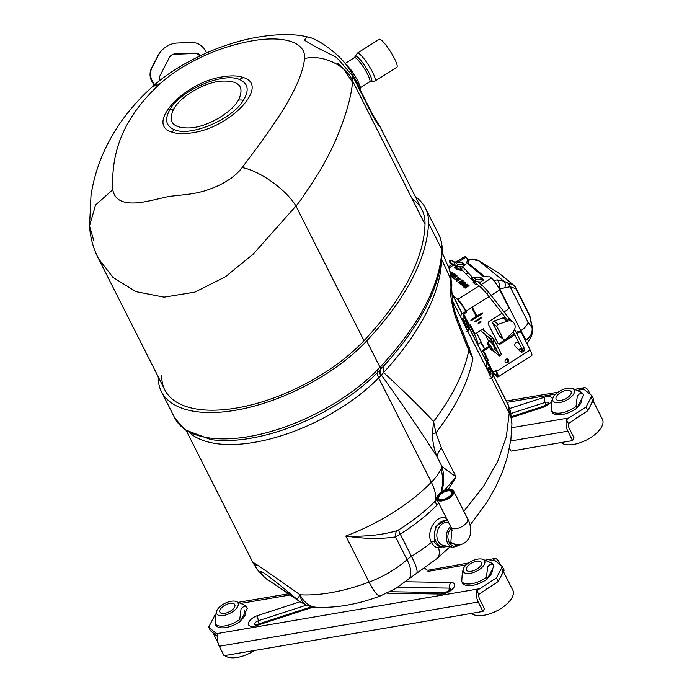 <?xml version="1.0" encoding="UTF-8"?>
<svg xmlns="http://www.w3.org/2000/svg" width="692" height="692" viewBox="0 0 692 692"><rect width="100%" height="100%" fill="white"/><g stroke="black" fill="none" stroke-linecap="round" stroke-linejoin="round"><path stroke-width="1.04" d="M447.663 520.695A13.373 10.103 100.9 0 0 447.214 520.6A13.373 10.103 100.9 0 0 436.453 527.001A13.373 10.103 100.9 0 0 435.943 541.784A13.373 10.103 100.9 0 0 442.145 546.853A13.373 10.103 100.9 0 0 447.136 546.196M447.214 520.6L445.786 520.323L435.268 526.776L434.195 541.481C435.865 544.673 437.932 546.325 440.415 546.455M440.233 546.438L442.145 546.853L438.581 547.718C435.692 547.683 433.313 545.91 431.445 542.398C425.026 531.266 437.82 512.686 446.85 518.758M463.848 511.319L483.414 486.467L497.678 461.452L506.328 436.799L509.234 413.193L508.49 405.624A18.122 8.494 -26.8 0 0 508.144 404.664L492.427 373.55M450.025 546.767L450.025 546.767A32.403 18.035 -134.9 0 0 450.034 546.758L437.128 558.461A32.403 12.612 -129.8 0 0 438.581 547.718A2.292 1.756 -87.9 0 1 440.017 546.446M470.067 525.142L486.554 502.781L495.394 487.505L502.522 471.754L507.426 456.91L510.912 439.308L511.916 424.205A32.403 27.222 -179.6 0 0 509.234 413.193L491.415 377.918M508.162 404.69A18.122 8.589 153.3 0 1 508.17 404.716L510.575 411.429L508.516 405.676L492.427 373.836M508.17 404.716A18.122 8.589 153.3 0 1 508.516 405.676M463.026 332.705L472.913 358.318L469.245 351.648L457.334 321.789C452.395 310.206 449.35 290.891 450.163 283.192A298.512 139.896 -26.8 0 0 450.414 278.712A122.077 57.211 -26.8 0 0 449.713 270.78L449.056 268.444A22.888 17.447 -18.6 0 1 449.523 269.638L442.119 252.372M449.056 268.444L447.594 264.603M415.425 196.762A127.795 59.893 153.2 0 1 425.381 208.007A127.795 59.893 153.2 0 1 428.512 223.066A304.221 142.569 153.2 0 1 411.783 279.559A304.221 142.569 153.2 0 1 366.699 340.897A127.795 59.893 153.2 0 1 249.527 407.32A127.795 59.893 153.2 0 1 161.4 391.577A127.795 59.893 153.2 0 1 158.26 376.898M425.139 308.658A302.793 141.903 153.2 0 1 421.065 316.045A302.793 141.903 153.2 0 1 383.057 366.717L380.297 369.675A4.386 2.37 -136.8 0 0 380.003 367.236L382.797 364.217A304.221 142.569 -26.8 0 0 425.087 305.89A304.221 142.569 -26.8 0 0 441.807 249.397A127.795 59.893 -26.8 0 0 438.676 234.337C441.211 239.397 442.37 244.951 442.171 250.997A4.386 3.754 -178.2 0 0 441.807 249.397L428.512 223.066M412.017 198.613A123.98 58.102 153.2 0 1 425.009 224.338A300.406 140.787 153.2 0 1 363.975 340.689A123.98 58.102 153.2 0 1 236.629 407.995A123.98 58.102 153.2 0 1 161.764 375.254M457.334 321.789A22.888 12.966 -22.4 0 0 456.893 317.334C455.284 313.562 453.822 308.217 452.507 301.279L450.734 273.945L449.523 269.638M456.893 317.334L468.908 347.981A10.492 1.021 160.5 0 1 469.228 347.635M469.245 351.648A22.888 15.172 -22.3 0 0 468.908 347.981L472.913 358.318A290.112 135.961 153.2 0 1 435.891 432.898L433.59 421.454A291.072 136.41 -26.8 0 0 454.635 388.766A291.072 136.41 -26.8 0 0 468.743 350.576A22.888 16.21 -22.1 0 0 468.121 345.879M382.797 364.217L383.593 372.538C402.389 389.76 419.058 406.066 433.59 421.454L432.405 433.599C432.526 441.565 434.048 449.22 436.981 456.573C419.759 429.836 401.23 402.683 381.404 375.099L378.654 377.901A123.219 57.747 153.2 0 1 189.85 432.95M441.548 259.284A10.492 8.979 -178.2 0 0 441.669 259.543A299.368 140.294 153.2 0 1 425.208 315.137A299.368 140.294 153.2 0 1 383.593 372.538L381.404 375.099A10.492 6.427 -136.1 0 1 381.102 368.819A4.386 2.387 -137.1 0 0 380.816 366.362M438.884 502.98L436.747 505.307A113.678 53.275 153.2 0 1 400.227 534.068L395.53 536.897C380.738 539.172 364.165 538.886 345.81 536.023A123.219 57.747 -26.8 0 0 431.358 482.238C435.969 477.506 439.204 473.094 441.055 468.994L441.998 466.503L436.981 456.573A34.332 16.089 -26.8 0 1 438.607 452.274A34.332 16.089 -26.8 0 1 441.427 447.975L435.891 432.898A34.332 2.379 -5.2 0 0 432.405 433.599M441.531 492.116A41.961 39.799 82 0 0 441.998 466.503L456.089 476.987L448.148 489.538M444.004 490.775L456.089 476.987L441.427 447.975M436.747 505.307A10.492 5.441 44.4 0 1 435.666 500.697L436.903 499.39M437.128 558.461L408.375 579.265A32.403 14.048 -131.6 0 0 407.034 559.664L395.53 536.897A10.492 6.263 76.6 0 1 396.603 530.816L398.531 529.934A115.59 54.166 -26.8 0 0 435.666 500.697A41.961 21.746 44.4 0 0 431.358 482.238L378.654 377.901A10.492 5.441 44.4 0 1 377.884 372.175A126.446 59.261 153.2 0 1 210.766 439.541L184.868 429.775L174.704 417.916A127.795 59.893 -26.8 0 0 260.971 434.1A127.795 59.893 -26.8 0 0 377.564 369.779L380.003 367.236L366.699 340.897M408.375 579.265L395.634 588.563L380.41 595.907A32.403 6.583 -110.5 0 1 369.087 582.102L345.81 536.023C364.511 536.836 381.448 535.098 396.603 530.816M441.055 468.994A41.961 38.449 67.6 0 1 440.882 492.548M380.297 369.675L377.884 372.175L377.564 369.779M380.73 375.782A10.492 6.167 -136.2 0 1 380.289 369.684A4.386 2.37 -136.8 0 0 379.995 367.244M186.356 430.831L252.796 562.362C258.739 572.457 258.713 570.779 261.455 574.464L264.932 577.794L297.188 599.497L300.06 594.791A32.403 22.222 93.2 0 0 316.382 607.256A32.403 22.222 93.2 0 0 316.391 607.256C336.623 608.13 357.963 604.35 380.41 595.907M256.239 565.321C245.98 557.069 260.573 566.886 300.025 594.783A32.403 15.544 -69.1 0 0 306.608 605.171L300.068 601.781L264.932 577.794C253.938 564.897 264.69 572.128 297.188 599.497L300.068 601.781L257.718 615.543A6.851 1.894 -108 0 0 258.401 620.733A3.849 1.808 -26.8 0 0 255.132 622.843A3.849 1.808 -26.8 0 0 254.993 624.919M587.828 410.702L593.779 399.353L591.963 395.763L586.012 407.104L587.828 410.702L568.4 423.547A4.766 2.31 80.3 0 0 569.274 428.46L574.031 437.872L572.604 440.596L510.973 451.132L509.476 448.165M572.604 440.596L567.847 431.185A9.325 4.524 -99.7 0 1 566.48 419.741L568.911 417.942L511.846 427.691M568.4 423.547L566.48 419.741M586.012 407.104L568.911 417.942M591.963 395.763L582.898 388.446A9.325 4.524 -99.7 0 1 584.264 387.693A9.325 4.524 -99.7 0 1 588.754 391.317L590.319 394.414M593.286 400.296L593.26 401.213M577.362 407.19A14.61 6.851 -26.8 0 0 581.695 398.921M217.573 636.562L210.454 630.723L208.638 627.125L214.589 615.785L215.688 615.084M208.638 627.125L217.911 634.841A9.325 4.524 80.3 0 0 219.278 646.276L478.233 602.023A9.325 4.524 -99.7 0 1 476.866 590.587L496.398 577.95L502.349 566.601L504.165 570.199L498.214 581.539L496.398 577.95M498.214 581.539L478.786 594.385A4.766 2.31 80.3 0 0 479.66 599.298L484.417 608.718L482.99 611.434L224.035 655.696L219.278 646.276M478.786 594.385L476.866 590.587M482.99 611.434L478.233 602.023M468.536 562.994L428.59 570.13A3.434 1.609 153.2 0 1 426.808 569.879L424.525 568.011M428.694 570.329A9.325 4.524 80.3 0 0 427.916 571.41L428.59 570.13M487.324 561.264L494.365 560.053L493.284 559.283A9.325 4.524 -99.7 0 1 494.65 558.539A9.325 4.524 -99.7 0 1 499.14 562.163L500.705 565.252M503.672 571.134L503.646 572.05M494.365 560.053L502.349 566.601M241.093 620.179A14.61 6.851 -26.8 0 0 245.426 611.91M487.748 578.028A14.61 6.851 -26.8 0 0 492.081 569.758M507.764 358.958A2.154 1.868 -50.7 0 1 505.169 362.132M506.051 359.209A2.154 1.868 -50.7 0 1 507.764 362.608A2.154 1.868 -50.7 0 1 506.051 359.209M522.382 350.749A2.361 2.05 -50.7 0 1 520.029 351.216M523.602 351.129A2.361 2.05 -50.7 0 1 520.341 351.545L515.306 346.294A2.361 2.05 -50.7 0 1 518.619 342.921L518.291 342.652M489.261 371.898L488.725 370.471M488.621 345.412A3.451 0.623 57.6 0 1 488.111 343.595A3.451 0.623 57.6 0 1 491.294 347.609A3.451 0.623 57.6 0 1 491.804 349.425A3.451 0.623 57.6 0 1 488.621 345.412M465.586 325.032L465.059 323.605M451.988 273.444L452.646 274.153M451.072 273.859L452.646 272.38M453.883 274.015L453.424 274.196M450.7 273.772L452.464 272.06L451.738 273.236L452.525 273.876L454.229 273.504L450.924 274.845M456.564 276.255L455.743 277.405L456.409 275.952L452.179 277.578L454.454 276.134L456.902 275.615L455.881 277.302L453.597 278.746L455.596 277.103M455.768 275.831L457.127 275.987M460.855 278.928L456.625 281.229L460.855 278.928M461.417 284.49L464.462 282.552L463.363 282.059L460.82 283.876L461.564 284.775L460.967 284.118M463.476 282.051L465.059 282.552M460.465 284.464L461.659 282.5L464.522 281.938L465.18 282.483L461.218 284.992L460.327 283.763L461.659 282.5M467.204 286.471L465.681 287.82M467.385 285.493L468.216 285.147M463.605 286.946L464.211 286.566M467.74 285.623L466.728 286.073M464.972 288.062L465.681 287.44M464.202 286.549L468.052 284.827L465.457 287.578L469.072 285.666L465.111 288.175L464.721 287.855L467.584 285.32L463.718 287.042L463.329 286.722L467.299 284.213L464.315 286.773M460.431 266.688L456.858 266.273L457.377 264.128L464.462 264.95L461.685 262.666A1.185 1.021 129.3 0 0 462.42 262.484L461.875 262.83M457.377 264.128L454.592 261.844L461.685 262.666M464.462 264.95A1.185 1.021 129.3 0 0 465.206 264.768L462.005 266.792M456.858 266.273L454.073 263.998L454.592 261.844M475.361 281.445L472.584 279.161L473.103 277.008L480.187 277.829L482.973 280.113A1.185 1.021 129.3 0 0 483.717 279.931L480.404 282.025L475.361 281.445L475.888 279.291L482.973 280.113M473.103 277.008L475.888 279.291M480.187 277.829A1.185 1.021 129.3 0 0 480.931 277.648L480.386 277.994M467.887 263.834L468.406 260.296L465.958 257.234A10.639 1.912 -122.4 0 0 464.505 256.637L456.019 262.008M504.044 311.945L507.357 309.852A2.292 1.981 129.3 0 0 508.343 306.841L499.762 289.844A10.639 1.912 -122.4 0 0 491.398 278.072L489.858 276.817L483.604 276.713L466.841 262.969L467.498 258.497M460.967 315.587A3.46 1.626 153.2 0 1 462.801 313.303L465.716 311.452L466.598 312.178L466.097 311.166A10.639 1.912 -122.4 0 0 457.732 299.402L453.026 295.545M465.716 311.452L465.206 310.448A8.356 1.496 -122.4 0 0 458.64 301.202L459.203 300.847M463.06 314.808L463.06 318.458A7.154 1.453 69.5 0 0 465.214 326.243A7.154 1.453 69.5 0 0 468.415 330.802A7.154 1.453 69.5 0 0 468.761 329.738L468.761 326.088L463.06 314.808A1.185 0.554 -26.8 0 1 463.683 314.03L466.598 312.178M484.616 331.2L483.388 328.761L475.049 334.046L470.335 324.704L469.384 325.309A1.185 0.554 -26.8 0 0 468.761 326.088M483.388 328.761A1.185 0.554 -26.8 0 0 482.791 329.669A1.185 0.554 -26.8 0 0 482.869 329.755L492.592 337.731L494.451 340.352L492.557 341.545L490.697 338.933L480.966 330.958A3.46 1.626 -26.8 0 1 480.681 330.473M490.221 348.448L489.512 347.868A3.46 1.626 153.2 0 1 489.235 347.003M494.633 349.313L497.782 351.891M492.739 350.507L499.563 355.965L492.557 341.545M499.209 354.719L501.112 353.525L501.458 354.771L499.563 355.965M501.112 353.525L494.451 340.352M469.937 324.955L474.167 333.319L474.556 333.068M474.167 333.319L475.049 334.046M489.408 347.263L483.587 350.948L488.31 360.29L487.358 360.887A1.185 0.554 -26.8 0 0 486.736 361.674L486.736 365.324A7.154 1.453 69.5 0 0 488.881 373.109A7.154 1.453 69.5 0 0 492.09 377.659A7.154 1.453 69.5 0 0 492.436 376.604L492.427 372.953A1.185 0.554 -26.8 0 1 493.059 372.166L495.974 370.324L496.484 371.327L530.15 350.005L521.569 333.008A2.292 1.981 129.3 0 0 518.749 332.411L517.867 331.684A2.292 1.981 -50.7 0 1 520.228 331.719L521.111 332.445M485.317 365.852L486.736 365.324M494.339 373.438L493.612 373.896L496.588 376.336A10.639 1.912 -122.4 0 0 498.041 376.932L531.716 355.602A10.639 1.912 -122.4 0 0 530.15 350.005M498.041 376.932A10.639 1.912 -122.4 0 0 496.484 371.327M492.912 372.261L495.68 374.536A8.356 1.496 -122.4 0 0 496.821 375.003A8.356 1.496 -122.4 0 0 495.593 370.601L495.576 370.566M493.612 373.896L492.825 372.331M514.338 333.916L499.953 343.024L500.835 343.751L514.831 334.893M516.812 333.639L518.749 332.411M517.867 331.684L516.318 332.662M502.037 313.216L489.443 321.192A2.361 2.05 129.3 0 0 488.422 324.306L497.929 343.137A2.361 2.05 129.3 0 0 500.835 343.751M518.048 342.523L519.476 344.01M499.953 343.024A2.361 2.05 -50.7 0 1 498.015 343.284M488.829 346.346L482.705 350.221L487.419 359.563L486.476 360.16L486.986 361.181M518.619 342.921L519.26 343.595M482.238 312.94L482.54 313.545L471.287 320.673L470.984 320.067L476.148 316.408L472.48 309.16L473.12 308.753L476.779 316.002L482.238 312.94M474.946 322.065L474.643 321.469L481.424 317.17L481.727 317.766L474.946 322.065M480.629 321.391L480.931 321.988L478.587 323.475L478.284 322.87L480.629 321.391M463.752 285.476L465.041 284.957M464.773 284.758L462.922 285.891M464.912 284.031L465.569 284.741M462.412 285.969L465.569 282.976M467.23 284.248L466.451 284.749M467.152 284.101L462.161 285.761L465.396 282.647L464.661 283.824L465.448 284.473L467.152 284.101M461.78 280.355L463.199 281.03M460.076 281.609L461.365 282.189M458.32 282.621L459.696 283.253M461.512 280.13L461.971 279.845L463.32 280.952L459.358 283.46L458.052 282.397L458.511 282.102L459.549 282.959L460.768 282.189L459.799 281.393L460.258 281.099L461.227 281.895L462.602 281.03L461.512 280.13M451.106 275.805L451.547 275.442L451.513 276.445L452.499 276.393L453.225 274.317L455.068 274.118L454.419 275.658L454.627 274.421L453.511 274.508L452.793 276.584L451.072 276.748M459.886 278.141L456.184 280.865L457.983 278.037L454.765 279.698L458.727 277.189L456.928 280.018L459.886 278.141M474.245 281.886L473.198 282.552L475.975 284.827L477.03 284.161M483.717 279.931L480.931 277.648M479.132 282.829L480.404 282.025M458.519 268.998L457.473 269.664L454.687 267.389L455.743 266.714M462.42 262.484L465.206 264.768M451.962 275.952L451.668 276.748L452.646 276.696L453.372 274.612L455.319 274.508M451.219 277.042L451.703 275.745M454.774 274.715L454.315 275.745M457.723 279.516L457.109 280.277M457.957 278.08L458.917 277.518M456.149 280.831L457.343 278.841M480.957 321.356L478.137 323.415M482.566 312.905L470.845 320.612M472.973 308.623L476.797 316.045M491.848 348.059A4.861 0.874 57.6 0 1 492.557 350.619A4.861 0.874 57.6 0 1 488.068 344.962A4.861 0.874 57.6 0 1 487.358 342.402A4.861 0.874 57.6 0 1 491.848 348.059M492.557 350.619L494.789 349.209A4.861 0.874 -122.4 0 0 494.071 346.649A4.861 0.874 -122.4 0 0 489.581 340.992L487.358 342.402M450.873 274.577L451.988 274.101L451.357 273.591L450.777 274.127M477.48 343.967A21.218 3.806 -122.4 0 0 473.994 333.362A21.218 3.806 -122.4 0 0 469.418 325.283M450.994 489.581A9.333 4.377 153.2 0 1 451.296 489.633A9.333 4.377 153.2 0 1 453.615 491.061A9.333 4.377 153.2 0 1 451.288 496.432A9.333 4.377 153.2 0 1 442.915 500.74A9.333 4.377 153.2 0 1 436.946 499.486A9.333 4.377 153.2 0 1 437.171 496.769A9.333 4.377 153.2 0 1 437.318 496.493M450.691 495.913A8.762 4.109 -26.8 0 0 450.7 489.529A8.762 4.109 -26.8 0 0 439.42 493.733A8.762 4.109 -26.8 0 0 437.439 496.225A8.762 4.109 -26.8 0 0 440.787 500.212A8.762 4.109 -26.8 0 0 450.691 495.913M450.085 495.792A7.82 3.668 153.2 0 1 440.017 499.546A7.82 3.668 153.2 0 1 440.025 493.854A7.82 3.668 153.2 0 1 448.866 490.014A7.82 3.668 153.2 0 1 451.85 493.569A7.82 3.668 153.2 0 1 450.085 495.792M451.703 493.846A7.249 3.399 -26.8 0 0 451.755 492.003A7.249 3.399 -26.8 0 0 447.127 491.026A7.249 3.399 -26.8 0 0 440.622 494.373A7.249 3.399 -26.8 0 0 438.815 498.543A7.249 3.399 -26.8 0 0 440.328 499.589M448.632 522.616L448.018 522.495A11.721 8.858 100.9 0 0 441.133 524.761A11.721 8.858 100.9 0 0 438.14 541.066A11.721 8.858 100.9 0 0 443.581 545.512L452.992 547.329A11.721 8.858 -79.1 0 1 446.331 538.739A11.721 8.858 -79.1 0 1 450.544 526.577A11.721 8.858 -79.1 0 1 450.604 526.517M458.952 545.037L449.35 542.762C446.798 537.234 447.56 532.122 451.634 527.416M451.893 529.458L450.855 542.113L455.656 545.209C459.618 545.452 463.164 544.232 466.287 541.559C473.959 534.509 469.868 522.391 467.636 518.827L453.615 491.061M459.289 544.985A10.518 7.949 100.9 0 1 449.35 542.762A1.202 0.605 148.6 0 1 450.855 542.113M352.436 74.598A18.07 3.244 57.6 0 1 357.262 82.936A18.07 3.244 57.6 0 1 359.996 89.562M304.592 58.552C305.933 42.1 283.798 35.214 251.732 40.923C234.787 44.02 218.698 49.089 203.465 56.13C185.975 64.244 171.728 73.248 160.717 83.144C122.199 118.393 111.135 153.174 112.796 189.712C114.44 199.235 121.974 203.63 135.398 202.912C139.17 202.825 145 201.891 152.897 200.109L168.727 196.459L184.332 194.712C192.437 193.803 195.741 193.224 203.318 191.277C221.31 185.811 234.242 177.922 242.131 167.602C274.006 125.364 301.098 87.858 304.592 58.552C322.264 54.028 346.45 65.359 352.643 81.068C351.432 96.318 346.043 115.382 336.485 138.27C332.964 146.877 327.255 158.053 319.349 171.78C306.565 191.84 298.771 203.249 295.951 206.026L253.177 254.154L225.428 276.774L194.997 292.085L164.108 297.153L136.056 291.661L112.986 277.388L98.61 258.817C93.29 248.566 90.263 237.607 89.545 225.938L95.557 205.005L112.796 189.712M222.971 76.777C231.24 75.393 238.013 75.644 243.299 77.513C270.209 85.151 230.903 127.596 192.168 132.812C183.899 134.196 177.117 133.954 171.832 132.085C144.887 124.396 184.349 81.993 222.971 76.777M174.116 129.603C190.257 137.241 232.166 119.448 243.411 100.279C249.553 90.046 248.125 83.066 239.112 79.346C222.115 72.02 179.41 91.007 169.505 110.296C164.514 119.578 166.045 126.005 174.116 129.603A15.483 12.638 110 0 1 171.832 132.085M173.779 108.86C167.256 122.718 173.398 129.032 192.212 127.786C209.373 125.754 231.474 112.493 238.455 100.132C244.994 86.249 238.844 79.943 219.978 81.215C202.851 83.23 180.673 96.551 173.779 108.86A15.527 11.037 30.8 0 0 169.505 110.296M93.74 240.582L89.545 225.938L90.981 195.879C93.186 180.768 97.477 166.132 103.843 151.963C114.604 127.994 130.736 106.309 152.249 86.907L160.717 83.144M351.882 73.49L372.694 114.708L379.856 126.359L378.593 125.434L373.438 117.104L352.617 75.886L336.528 57.375L315.673 46.883L304.307 40.145L307.265 36.858C313.64 37.965 321.771 42.463 331.667 50.334C337.601 55.196 339.763 57.168 344.357 62.384C348.621 67.781 351.129 71.484 351.882 73.49L352.617 75.886L352.643 81.068L425.009 224.338M242.131 167.602C259.405 170.492 286.531 189.859 295.951 206.026L363.975 340.689M200.204 55.81A23.96 23.563 49.1 0 0 200.152 55.723A4.766 4.688 49.1 0 0 195.715 53.094L175.431 53.812A7.439 7.318 49.1 0 0 169.246 57.73L160.008 75.713A4.766 4.688 49.1 0 0 160.137 80.255M170.708 55.784A7.439 7.318 -130.9 0 1 174.955 54.218L195.248 53.5A4.766 4.688 -130.9 0 1 199.659 56.069M154.688 84.753L152.794 81.803A14.307 14.065 -130.9 0 1 152.067 67.608L158.356 55.369A23.502 23.113 -130.9 0 1 177.879 42.991L191.693 42.506A14.307 14.065 -130.9 0 1 204.313 49.175L206.683 52.86M163.684 48.561L163.217 48.968A23.502 23.113 49.1 0 0 157.88 55.775L151.591 68.015A14.307 14.065 49.1 0 0 152.326 82.21L154.212 85.159M357.383 53.12A16.521 2.967 -122.4 0 1 358.179 53.12A16.521 2.967 -122.4 0 1 369.718 67.089A16.521 2.967 -122.4 0 1 375.055 81.025L396.871 67.21A16.521 2.967 -122.4 0 0 391.525 53.275A16.521 2.967 -122.4 0 0 379.995 39.306A16.521 2.967 -122.4 0 0 379.19 39.306L357.383 53.12L354.399 57.626L345.23 63.43M501.916 568.634A23.839 11.176 153.2 0 1 501.19 575.865M503.421 571.609L512.841 590.259A23.839 11.176 153.2 0 1 512.115 597.499A23.839 11.176 153.2 0 1 492.289 612.913A23.839 11.176 153.2 0 1 471.555 613.389M481.199 565.009A8.356 3.918 153.2 0 1 473.553 570.666A8.356 3.918 153.2 0 1 466.538 570A8.356 3.918 153.2 0 1 466.797 567.466A8.356 3.918 153.2 0 1 474.444 561.809A8.356 3.918 153.2 0 1 481.459 562.466A8.356 3.918 153.2 0 1 481.199 565.009M463.718 567.994A11.92 5.588 153.2 0 1 472.584 560.728A11.92 5.588 153.2 0 1 482.973 559.404A11.92 5.588 153.2 0 1 484.279 564.482A11.92 5.588 153.2 0 1 471.33 573.14A11.92 5.588 153.2 0 1 463.173 569.404A11.92 5.588 153.2 0 1 463.718 567.994M482.973 559.404L490.896 562.786A17.888 8.382 153.2 0 1 493.128 564.508C490.991 563.937 489.183 564.715 487.704 566.843L486.398 577.344L487.237 578.996A17.888 8.382 153.2 0 1 462.567 583.209L461.737 581.557L462.282 573.184L463.173 569.404M486.398 577.344A17.888 8.382 153.2 0 1 461.737 581.557M493.128 564.508L493.967 566.168L487.237 578.996M492.747 585.008A23.839 11.176 153.2 0 1 486.831 588.754M591.53 397.796A23.839 11.176 153.2 0 1 590.804 405.028M593.035 400.772L602.455 419.421A23.839 11.176 153.2 0 1 601.729 426.653A23.839 11.176 153.2 0 1 581.903 442.067A23.839 11.176 153.2 0 1 561.16 442.551M570.813 394.163A8.356 3.918 153.2 0 1 563.167 399.82A8.356 3.918 153.2 0 1 556.152 399.163A8.356 3.918 153.2 0 1 556.411 396.628A8.356 3.918 153.2 0 1 564.058 390.971A8.356 3.918 153.2 0 1 571.064 391.629A8.356 3.918 153.2 0 1 570.813 394.163M553.332 397.156A11.92 5.588 153.2 0 1 562.189 389.89A11.92 5.588 153.2 0 1 572.587 388.567A11.92 5.588 153.2 0 1 573.893 393.644A11.92 5.588 153.2 0 1 560.944 402.303A11.92 5.588 153.2 0 1 552.787 398.566A11.92 5.588 153.2 0 1 553.332 397.156M572.587 388.567L580.51 391.94A17.888 8.382 153.2 0 1 582.742 393.67C580.605 393.099 578.797 393.878 577.318 396.006L576.012 406.507L576.851 408.159A17.888 8.382 153.2 0 1 552.181 412.371L551.351 410.719L551.896 402.337L552.787 398.566M576.012 406.507A17.888 8.382 153.2 0 1 551.351 410.719M582.742 393.67L583.581 395.322L576.851 408.159M582.353 414.171A23.839 11.176 153.2 0 1 576.445 417.907M244.38 610.396A14.307 6.704 153.2 0 1 243.947 614.738M234.545 607.161A8.356 3.918 153.2 0 1 226.898 612.818A8.356 3.918 153.2 0 1 219.883 612.161A8.356 3.918 153.2 0 1 220.142 609.626A8.356 3.918 153.2 0 1 227.789 603.969A8.356 3.918 153.2 0 1 234.796 604.626A8.356 3.918 153.2 0 1 234.545 607.161M217.063 610.145A11.92 5.588 153.2 0 1 225.921 602.879A11.92 5.588 153.2 0 1 236.318 601.564A11.92 5.588 153.2 0 1 237.624 606.633A11.92 5.588 153.2 0 1 224.675 615.292A11.92 5.588 153.2 0 1 216.518 611.555A11.92 5.588 153.2 0 1 217.063 610.145M236.318 601.564L244.241 604.938A17.888 8.382 153.2 0 1 246.473 606.668C244.337 606.097 242.529 606.867 241.05 609.003L239.743 619.496L240.582 621.157A17.888 8.382 153.2 0 1 215.913 625.369L215.082 623.717L215.627 615.335L216.518 611.555M239.743 619.496A17.888 8.382 153.2 0 1 215.082 623.717M246.473 606.668L247.312 608.32L240.582 621.157M254.587 650.471A23.839 11.176 153.2 0 1 224.891 655.549M215.766 635.074A23.839 11.176 153.2 0 1 213.006 632.817M513.083 322.091A7.171 6.202 -50.7 0 1 512.807 332.151L505.774 339.253A1.791 1.548 -50.7 0 1 503.214 339.071L497.046 326.858A1.791 1.548 -50.7 0 1 498.223 324.306L507.288 321.209A7.171 6.202 -50.7 0 1 513.083 322.091L508.802 319.661M509.528 319.332L511.189 320.699M503.214 339.071L499.122 335.715A1.791 1.548 129.3 0 0 499.477 336.156L503.568 339.512M499.979 336.416A1.791 1.548 129.3 0 0 501.639 335.94M497.046 326.858L492.955 323.501L499.122 335.715M505.376 317.49A7.171 6.202 129.3 0 0 503.188 317.862L494.131 320.95A1.791 1.548 129.3 0 0 492.955 323.501M476.641 333.034L484.685 348.967M529.986 316.365L532.286 326.953A7.171 2.344 -12.3 0 0 531.837 326.347L532.044 327.541L528.039 322.23L510.116 286.756L504.788 287.777A7.171 4.758 -62.6 0 0 503.638 281.056L507.297 282.786A7.171 6.747 -71.2 0 1 510.116 286.756L515.869 288.711A7.171 3.365 153.2 0 0 515.722 287.604L529.38 314.652A7.171 7.171 0 0 1 529.986 316.365A7.171 2.344 167.7 0 0 529.536 315.76L515.869 288.711A7.171 6.747 -71.2 0 0 513.049 284.741L499.736 273.833L484.867 264.405L479.08 260.927L472.368 259.474A13.693 11.842 129.3 0 0 468.38 260.512M532.615 328.83L532.252 333.449L526.041 340.161C530.678 336.874 532.684 332.67 532.044 327.541A7.171 4.014 -6.7 0 1 532.615 328.83L532.286 326.953M525.859 341.511L526.041 340.161L520.834 330.655L519.657 331.407M484.348 348.301A8.927 1.6 -122.4 0 0 480.533 342.583L481.243 342.159M485.94 356.622L484.383 357.617M507.028 359.416A2.63 2.586 -105.7 0 1 506.916 358.88M507.124 359.468A2.63 2.586 -109.5 0 1 506.985 358.871M468.164 259.811L471.364 259.111C473.864 258.799 476.381 259.37 478.933 260.815L478.933 260.815A7.171 2.188 120 0 1 479.08 260.927L503.638 281.056L497.332 279.931A7.171 2.733 -95.4 0 1 499.788 288.988A6.522 5.64 129.3 0 0 499.347 289.04M499.909 273.928A7.171 1.375 122.4 0 0 499.84 273.876A7.171 1.375 122.4 0 0 499.736 273.833A7.171 6.202 129.3 0 1 500.55 274.387L513.862 285.294A7.171 6.202 129.3 0 0 513.049 284.741L507.297 282.786M504.788 287.777L499.788 288.988L520.834 330.655A13.693 6.418 153.2 0 0 528.039 322.23M471.364 259.111A7.171 2.733 84.6 0 1 472.368 259.474M507.867 360.67A6.522 3.053 -26.8 0 0 507.85 360.636L506.129 359.157M477.783 281.722L482.609 285.684L488.293 291.834L508.957 318.233A1.185 0.58 141.9 0 1 508.992 318.277A1.185 0.58 141.9 0 1 508.49 319.332M514.632 329.357L523.974 347.704A1.185 0.58 141.9 0 1 523.974 347.704A1.185 0.58 141.9 0 1 523.463 348.759A1.185 0.58 141.9 0 1 522.045 349.071A1.185 0.58 141.9 0 1 522.045 349.062L522.348 349.832L522.815 348.95L523.809 348.898M523.965 347.704C524.951 349.391 524.994 350.472 524.086 350.948L522.209 350.61A1.185 1.047 -30.8 0 1 522.123 349.235M522.045 350.411A1.185 1.047 -30.8 0 1 521.837 348.664M434.195 541.481A2.292 1.073 -27 0 0 431.445 542.398A113.678 53.275 -26.8 0 1 411.489 556.368L400.227 534.068A10.492 1.721 58.1 0 1 398.531 529.934M447.032 520.566A2.292 1.566 117.9 0 1 446.798 518.983M452.421 300.717L464.764 325.162M467.065 329.721L488.44 372.019M451.539 292.889L462.109 313.805M468.761 326.979L486.736 362.556M449.713 270.78A22.888 20.077 -12.5 0 1 450.734 273.945M441.686 258.047A122.934 57.609 153.2 0 1 441.669 259.543A629.659 538.852 1.8 0 1 450.414 278.712A22.888 19.584 1.8 0 1 451.833 286.073M450.163 283.192A22.888 19.437 4.7 0 1 451.53 291.341L451.53 291.341M300.06 594.791A123.219 57.747 -26.8 0 0 369.087 582.102A61.034 28.606 -26.8 0 0 390.176 571.929A61.034 28.606 -26.8 0 0 407.034 559.664A17.931 8.399 153.2 0 1 411.489 556.368A32.403 5.32 -121.9 0 1 416.489 573.287M548.28 403.272A3.849 1.808 -26.8 0 0 545.953 402.208A3.849 1.808 -26.8 0 0 545.054 402.433A4.766 1.323 -108 0 1 545.564 405.348M509.744 408.488L544.379 397.243A9.385 4.394 153.2 0 1 546.568 396.689A9.385 4.394 153.2 0 1 552.034 400.192A9.385 4.394 153.2 0 1 542.883 407.346L511.587 417.518M544.379 397.243A6.851 1.894 72 0 0 545.054 402.433L510.999 413.505M548.237 403.531L548.393 403.116C547.727 404.093 546.092 405.14 543.497 406.239A6.851 1.894 72 0 0 542.883 407.346M567.847 431.185L510.696 440.951M583.979 389.215L576.938 390.418M555.823 394.025L506.985 402.372M450.726 589.247A3.849 1.808 -26.8 0 0 449.22 588.122A4.766 3.149 -89.1 0 1 448.65 590.951M405.417 581.764L451.011 582.508A9.385 4.394 153.2 0 1 453.71 587.638A9.385 4.394 153.2 0 1 443.139 593.883A9.385 4.394 153.2 0 1 441.141 594.047L386.966 593.165M451.011 582.508A6.851 4.515 90.9 0 0 449.22 588.122L397.71 587.283M313.658 606.988L256.23 625.646A9.385 4.394 153.2 0 1 254.033 626.199A9.385 4.394 153.2 0 1 248.566 622.696A9.385 4.394 153.2 0 1 257.718 615.543M256.23 625.646A6.851 1.894 -108 0 1 256.836 624.539L255.236 625.04M306.469 605.119L258.401 620.733A4.766 1.323 72 0 1 258.912 623.864M240.669 603.415L289.974 594.99M427.916 571.41L466.209 564.871M216.622 633.673L479.297 588.78M450.682 589.515L450.838 589.1C449.653 590.544 447.612 591.695 444.705 592.525L443.979 592.594A6.851 4.515 90.9 0 0 441.141 594.047M489.581 369.147A3.564 0.727 -110.5 0 1 491 373.767A3.564 0.727 -110.5 0 1 489.59 372.78A3.564 0.727 -110.5 0 1 488.163 368.153A3.564 0.727 -110.5 0 1 489.581 369.147M465.906 322.282A3.564 0.727 -110.5 0 1 467.334 326.909A3.564 0.727 -110.5 0 1 465.915 325.915A3.564 0.727 -110.5 0 1 464.496 321.296A3.564 0.727 -110.5 0 1 465.906 322.282M448.952 268.003L453.667 265.019M458.043 262.242L465.958 257.234M457.732 299.402L479.106 285.865M481.208 284.533L491.398 278.072M466.097 311.166L489.045 296.634M491.052 295.363L499.762 289.844M461.651 318.986L463.06 318.458M469.384 325.309L463.683 314.03M485.239 334.461L488.794 341.493M490.931 339.149A5.744 1.029 -122.4 0 0 491.259 340.784M490.697 338.933L492.592 337.731M486.736 361.674L492.427 372.953M487.358 360.887L493.059 372.166M496.588 376.336L498.128 375.358M495.68 374.536L496.891 373.767M436.946 499.486L450.976 527.243A9.333 4.377 -26.8 0 0 456.936 528.506A9.333 4.377 -26.8 0 0 465.309 524.19A9.333 4.377 -26.8 0 0 467.636 518.827M243.299 77.513A15.483 12.638 -69.9 0 1 239.112 79.346M243.411 100.279A15.527 11.029 -149.2 0 0 238.455 100.132M372.694 114.708A33.38 15.639 153.2 0 1 373.438 117.104M152.794 81.803L152.326 82.21M151.591 68.015L152.067 67.608M157.88 55.775L158.356 55.369M195.248 53.5L195.715 53.094M174.955 54.218L175.431 53.812M375.055 81.025L370.929 81.561A15.068 2.699 -122.4 0 0 367.443 70.108A15.068 2.699 -122.4 0 0 356.155 56.078A15.068 2.699 -122.4 0 0 355.134 56.623M370.929 81.561L369.71 81.794A14.307 2.569 -122.4 0 0 365.082 69.728A14.307 2.569 -122.4 0 0 355.091 57.626A14.307 2.569 -122.4 0 0 354.399 57.626M498.223 324.306L494.131 320.95M507.288 321.209L503.188 317.862M529.38 314.652A7.171 3.365 153.2 0 1 529.536 315.76L531.837 326.347M485.723 356.198L484.166 357.193M483.224 351.251L481.658 352.237M477.696 344.382L480.533 342.583M493.906 280.736A13.693 11.842 -50.7 0 1 497.332 279.931M484.746 276.731L468.008 263.012M463.502 263.375L462.965 263.713M456.824 267.605L455.768 268.271M461.953 269.768A1.185 1.012 -32.1 0 1 460.491 269.499L460.249 266.827C461.927 266.256 464.522 268.219 468.026 272.709L466.252 274.266L460.777 268.816L461.806 268.6L462.152 267.614M472.921 277.743A1.185 1.021 129.3 0 0 471.486 279.62L481.113 287.509L486.433 293.296L507.098 319.687M482.609 285.684A1.185 1.021 129.3 0 0 481.113 287.509M488.293 291.834A1.185 0.58 141.9 0 1 487.825 292.941A1.185 0.58 141.9 0 1 486.433 293.296M452.101 264.491A1.185 0.58 -38.1 0 1 451.271 264.482C448.485 260.391 449.393 262.277 449.817 260.27L452.066 260.65A1.185 1.021 129.3 0 0 450.57 262.484L450.406 262.303M460.119 268.851A1.185 1.021 129.3 0 0 460.197 270.373L450.57 262.484M510.575 411.429L511.916 424.205M451.53 292.586L462.204 313.718M468.761 326.693L486.736 362.271M442.171 250.997C441.418 271.307 434.377 292.993 421.065 316.045M174.704 417.916L161.4 391.577M438.676 234.337L425.381 208.007M267.813 580.078L261.455 574.464M316.382 607.256C312.697 607.022 309.436 606.322 306.608 605.171M543.497 406.239L511.483 416.636M584.264 387.693L574.464 389.371M558.15 392.156L506.302 401.023M311.815 606.676L256.836 624.539M238.195 602.36L288.227 593.814M484.85 560.209L494.65 558.539M443.979 592.594L389.933 591.721M489.175 372.443L488.31 370.116M494.2 345.844L495.593 347.566M495.974 347.903L494.027 348.024M488.111 343.595L488.63 343.267M465.508 325.577L464.635 323.25M448.485 266.775L452.62 264.162M468.415 330.802L466.322 331.58M485.196 334.418L488.768 341.502M491.804 349.425L492.323 349.097M491.995 342.246L491.268 340.481L490.334 342.194M492.09 377.659L489.997 378.446M496.821 375.003L497.816 374.372M450.7 489.529L451.296 489.633M452.992 547.329L460.517 544.708M437.439 496.225L437.171 496.769M450.976 527.243L452.136 530.6M98.645 258.877L164.808 389.864M337.895 63.439L343.466 68.759L352.522 82.236M379.856 126.359L421.973 209.728M307.265 36.858C288.849 32.152 257.658 34.946 230.445 43.916C202.704 52.402 170.838 69.632 152.249 86.907M369.71 81.794L360.541 87.599M359.849 90.418L360.567 87.711L357.738 80.549L351.553 70.515L345.213 63.413M491.943 570.026L492.22 570.58M581.557 399.189L581.834 399.742M245.288 612.186L245.565 612.731M212.937 632.756L218.023 642.816M510.367 319.877L509.398 319.081M532.252 333.449L531.032 337.056L526.975 343.716M485.905 356.562L484.348 357.548M521.491 347.972L518.645 349.771M478.933 260.815L499.84 273.876A7.171 7.171 0 0 1 500.55 274.387M515.722 287.604A7.171 7.171 0 0 0 513.862 285.294M462.801 262.796L462.256 263.142M456.114 267.025L455.068 267.692M466.252 274.266L471.486 279.62M462.931 270.71L460.197 270.373M508.992 318.277L509.935 320.128M459.99 267.147L459.272 266.558M454.419 262.579L452.066 260.65M460.491 269.499L460.837 270.122L461.183 269.136M507.08 319.669L507.79 321.062M513.213 331.71L522.045 349.071M468.026 272.709L472.982 277.786M521.829 350.29L522.815 350.238M521.604 348.206L521.543 348.24C520.687 348.474 520.73 349.555 521.664 351.484"/></g></svg>
